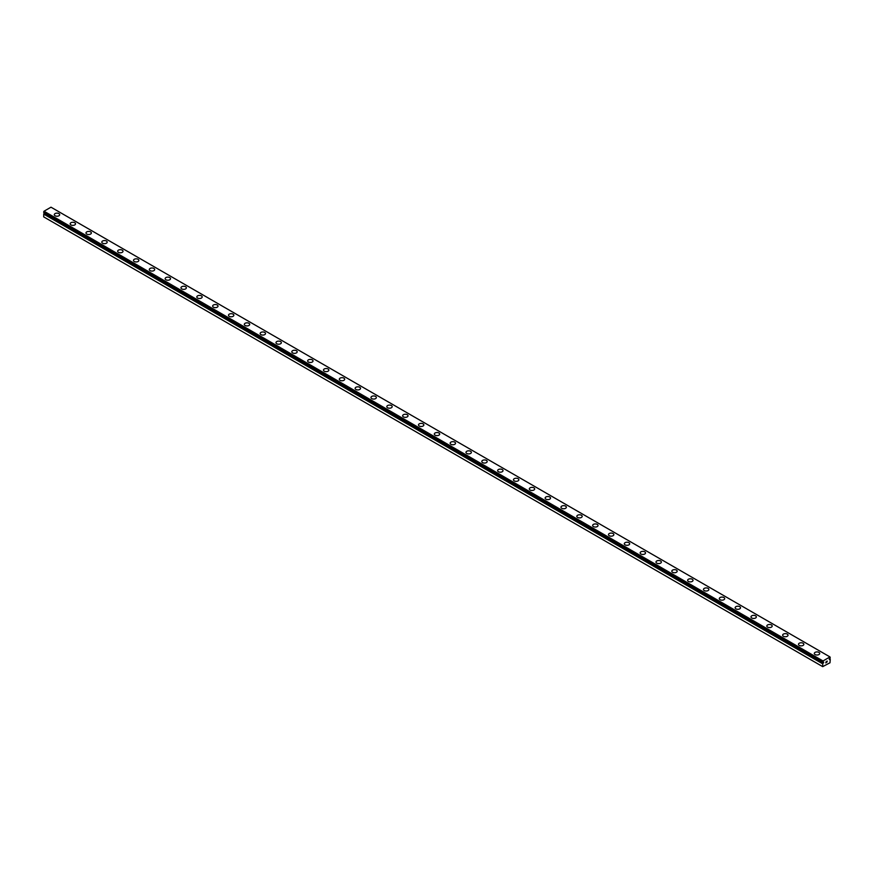 <?xml version="1.0" encoding="UTF-8"?>
<svg xmlns="http://www.w3.org/2000/svg" width="874" height="874" viewBox="0 0 874 874"><rect width="100%" height="100%" fill="white"/><g stroke="black" fill="none" stroke-linecap="round" stroke-linejoin="round"><path stroke-width="1.31" d="M823.024 662.405L822.751 662.252A1.016 0.59 -60 0 1 823.024 662.405L823.701 662.164L823.384 662.962L44.028 213.475A1.016 0.59 -60 0 1 43.755 213.955L43.7 216.883L822.696 666.633L822.751 663.705L43.755 213.955M822.696 666.633L829.983 662.787L830.267 659.378A1.016 0.59 -60 0 1 829.972 659.215L829.295 659.455L829.972 658.395A1.016 0.59 -60 0 1 830.245 657.914L829.983 656.942L50.987 207.193L44.017 211.213L43.7 212.426L822.718 662.23L823.013 660.962L829.983 656.942M54.308 214.687A2.688 1.551 180 0 1 55.969 213.245A2.688 1.551 180 0 1 58.897 213.584A2.688 1.551 180 0 1 59.683 214.687A2.688 1.551 180 0 1 58.034 216.118A2.688 1.551 180 0 1 55.095 215.78A2.688 1.551 180 0 1 54.308 214.687A2.688 1.551 180 0 1 55.98 213.256A2.688 1.551 180 0 1 58.897 213.595A2.688 1.551 180 0 1 59.683 214.687M70.149 223.831A2.688 1.551 180 0 1 71.81 222.4A2.688 1.551 180 0 1 74.738 222.739A2.688 1.551 180 0 1 75.525 223.831M74.738 222.728A2.688 1.551 180 0 1 75.525 223.82A2.688 1.551 180 0 1 73.864 225.263A2.688 1.551 180 0 1 70.936 224.924A2.688 1.551 180 0 1 70.149 223.82A2.688 1.551 180 0 1 71.81 222.389A2.688 1.551 180 0 1 74.738 222.728M85.98 232.965A2.688 1.551 180 0 1 87.64 231.534A2.688 1.551 180 0 1 90.568 231.872A2.688 1.551 180 0 1 91.355 232.965A2.688 1.551 180 0 1 89.694 234.396A2.688 1.551 180 0 1 86.766 234.068A2.688 1.551 180 0 1 85.98 232.965A2.688 1.551 180 0 1 87.64 231.544A2.688 1.551 180 0 1 90.568 231.872A2.688 1.551 180 0 1 91.355 232.965M101.81 242.109A2.688 1.551 180 0 1 103.471 240.678A2.688 1.551 180 0 1 106.399 241.006A2.688 1.551 180 0 1 107.185 242.109A2.688 1.551 180 0 1 105.525 243.54A2.688 1.551 180 0 1 102.597 243.201A2.688 1.551 180 0 1 101.81 242.109A2.688 1.551 180 0 1 103.471 240.678A2.688 1.551 180 0 1 106.399 241.016A2.688 1.551 180 0 1 107.185 242.109M122.229 250.161A2.688 1.551 180 0 1 123.016 251.253A2.688 1.551 180 0 1 121.366 252.684A2.688 1.551 180 0 1 118.438 252.346A2.688 1.551 180 0 1 117.651 251.253A2.688 1.551 180 0 1 119.312 249.822A2.688 1.551 180 0 1 122.229 250.161M117.651 251.253A2.688 1.551 180 0 1 119.301 249.811A2.688 1.551 180 0 1 122.229 250.15A2.688 1.551 180 0 1 123.016 251.253M133.482 260.386A2.688 1.551 180 0 1 135.142 258.955A2.688 1.551 180 0 1 138.07 259.294A2.688 1.551 180 0 1 138.857 260.397A2.688 1.551 180 0 1 137.196 261.829A2.688 1.551 180 0 1 134.268 261.49A2.688 1.551 180 0 1 133.482 260.386A2.688 1.551 180 0 1 135.142 258.966A2.688 1.551 180 0 1 138.07 259.305A2.688 1.551 180 0 1 138.857 260.386M149.312 269.531A2.688 1.551 180 0 1 150.973 268.1A2.688 1.551 180 0 1 153.9 268.438A2.688 1.551 180 0 1 154.687 269.531A2.688 1.551 180 0 1 153.026 270.962A2.688 1.551 180 0 1 150.099 270.623A2.688 1.551 180 0 1 149.312 269.531A2.688 1.551 180 0 1 150.973 268.1A2.688 1.551 180 0 1 153.9 268.438A2.688 1.551 180 0 1 154.687 269.531M169.731 277.582A2.688 1.551 180 0 1 170.517 278.675A2.688 1.551 180 0 1 168.857 280.106A2.688 1.551 180 0 1 165.929 279.767A2.688 1.551 180 0 1 165.142 278.675A2.688 1.551 180 0 1 166.803 277.244A2.688 1.551 180 0 1 169.731 277.582M165.142 278.675A2.688 1.551 180 0 1 166.803 277.244A2.688 1.551 180 0 1 169.731 277.571A2.688 1.551 180 0 1 170.517 278.675M180.984 287.819A2.688 1.551 180 0 1 182.633 286.377A2.688 1.551 180 0 1 185.572 286.716A2.688 1.551 180 0 1 186.359 287.819A2.688 1.551 180 0 1 184.698 289.25A2.688 1.551 180 0 1 181.77 288.912A2.688 1.551 180 0 1 180.984 287.819A2.688 1.551 180 0 1 182.644 286.388A2.688 1.551 180 0 1 185.572 286.727A2.688 1.551 180 0 1 186.359 287.819M196.814 296.952A2.688 1.551 180 0 1 198.474 295.521A2.688 1.551 180 0 1 201.402 295.86A2.688 1.551 180 0 1 202.189 296.963A2.688 1.551 180 0 1 200.528 298.384A2.688 1.551 180 0 1 197.6 298.056A2.688 1.551 180 0 1 196.814 296.952A2.688 1.551 180 0 1 198.474 295.532A2.688 1.551 180 0 1 201.402 295.871A2.688 1.551 180 0 1 202.189 296.952M212.644 306.097A2.688 1.551 180 0 1 214.305 304.665A2.688 1.551 180 0 1 217.233 305.004A2.688 1.551 180 0 1 218.019 306.097A2.688 1.551 180 0 1 216.359 307.528A2.688 1.551 180 0 1 213.431 307.189A2.688 1.551 180 0 1 212.644 306.097A2.688 1.551 180 0 1 214.305 304.665A2.688 1.551 180 0 1 217.233 305.004A2.688 1.551 180 0 1 218.019 306.097M228.475 315.241A2.688 1.551 180 0 1 230.135 313.81A2.688 1.551 180 0 1 233.063 314.137A2.688 1.551 180 0 1 233.85 315.241A2.688 1.551 180 0 1 232.2 316.672A2.688 1.551 180 0 1 229.272 316.333A2.688 1.551 180 0 1 228.475 315.241A2.688 1.551 180 0 1 230.146 313.81A2.688 1.551 180 0 1 233.063 314.148A2.688 1.551 180 0 1 233.85 315.241M244.316 324.374A2.688 1.551 180 0 1 245.976 322.943A2.688 1.551 180 0 1 248.904 323.282A2.688 1.551 180 0 1 249.691 324.385A2.688 1.551 180 0 1 248.03 325.816A2.688 1.551 180 0 1 245.102 325.478A2.688 1.551 180 0 1 244.316 324.374A2.688 1.551 180 0 1 245.976 322.954A2.688 1.551 180 0 1 248.904 323.293A2.688 1.551 180 0 1 249.691 324.374M260.146 333.518A2.688 1.551 180 0 1 261.807 332.087A2.688 1.551 180 0 1 264.735 332.426A2.688 1.551 180 0 1 265.521 333.529A2.688 1.551 180 0 1 263.861 334.95A2.688 1.551 180 0 1 260.933 334.622A2.688 1.551 180 0 1 260.146 333.518A2.688 1.551 180 0 1 261.807 332.098A2.688 1.551 180 0 1 264.735 332.426A2.688 1.551 180 0 1 265.521 333.518M275.976 342.663A2.688 1.551 180 0 1 277.637 341.231A2.688 1.551 180 0 1 280.565 341.57A2.688 1.551 180 0 1 281.352 342.663A2.688 1.551 180 0 1 279.691 344.094A2.688 1.551 180 0 1 276.763 343.755A2.688 1.551 180 0 1 275.976 342.663A2.688 1.551 180 0 1 277.637 341.231A2.688 1.551 180 0 1 280.565 341.57A2.688 1.551 180 0 1 281.352 342.663M291.818 351.807A2.688 1.551 180 0 1 293.467 350.365A2.688 1.551 180 0 1 296.395 350.703A2.688 1.551 180 0 1 297.182 351.807A2.688 1.551 180 0 1 295.532 353.238A2.688 1.551 180 0 1 292.604 352.899A2.688 1.551 180 0 1 291.818 351.807A2.688 1.551 180 0 1 293.478 350.376A2.688 1.551 180 0 1 296.395 350.714A2.688 1.551 180 0 1 297.182 351.807M307.648 360.94A2.688 1.551 180 0 1 309.309 359.509A2.688 1.551 180 0 1 312.237 359.848A2.688 1.551 180 0 1 313.023 360.951A2.688 1.551 180 0 1 311.363 362.382A2.688 1.551 180 0 1 308.435 362.044A2.688 1.551 180 0 1 307.648 360.94A2.688 1.551 180 0 1 309.309 359.52A2.688 1.551 180 0 1 312.237 359.859A2.688 1.551 180 0 1 313.023 360.94M323.478 370.084A2.688 1.551 180 0 1 325.139 368.653A2.688 1.551 180 0 1 328.067 368.992A2.688 1.551 180 0 1 328.853 370.084A2.688 1.551 180 0 1 327.193 371.516A2.688 1.551 180 0 1 324.265 371.188A2.688 1.551 180 0 1 323.478 370.084A2.688 1.551 180 0 1 325.139 368.664A2.688 1.551 180 0 1 328.067 368.992A2.688 1.551 180 0 1 328.853 370.084M339.309 379.229A2.688 1.551 180 0 1 340.969 377.797A2.688 1.551 180 0 1 343.897 378.125A2.688 1.551 180 0 1 344.684 379.229A2.688 1.551 180 0 1 343.023 380.66A2.688 1.551 180 0 1 340.095 380.321A2.688 1.551 180 0 1 339.309 379.229A2.688 1.551 180 0 1 340.969 377.797A2.688 1.551 180 0 1 343.897 378.136A2.688 1.551 180 0 1 344.684 379.229M355.15 388.373A2.688 1.551 180 0 1 356.811 386.931A2.688 1.551 180 0 1 359.738 387.269A2.688 1.551 180 0 1 360.525 388.373A2.688 1.551 180 0 1 358.864 389.804A2.688 1.551 180 0 1 355.937 389.465A2.688 1.551 180 0 1 355.15 388.373A2.688 1.551 180 0 1 356.811 386.942A2.688 1.551 180 0 1 359.738 387.28A2.688 1.551 180 0 1 360.525 388.373M370.98 397.506A2.688 1.551 180 0 1 372.641 396.075A2.688 1.551 180 0 1 375.569 396.414A2.688 1.551 180 0 1 376.355 397.517A2.688 1.551 180 0 1 374.695 398.948A2.688 1.551 180 0 1 371.767 398.61A2.688 1.551 180 0 1 370.98 397.506A2.688 1.551 180 0 1 372.641 396.086A2.688 1.551 180 0 1 375.569 396.425A2.688 1.551 180 0 1 376.355 397.506M386.811 406.65A2.688 1.551 180 0 1 388.471 405.219A2.688 1.551 180 0 1 391.399 405.558A2.688 1.551 180 0 1 392.186 406.65A2.688 1.551 180 0 1 390.525 408.082A2.688 1.551 180 0 1 387.597 407.743A2.688 1.551 180 0 1 386.811 406.65A2.688 1.551 180 0 1 388.471 405.219A2.688 1.551 180 0 1 391.399 405.558A2.688 1.551 180 0 1 392.186 406.65M402.641 415.795A2.688 1.551 180 0 1 404.301 414.363A2.688 1.551 180 0 1 407.229 414.691A2.688 1.551 180 0 1 408.016 415.795A2.688 1.551 180 0 1 406.366 417.226A2.688 1.551 180 0 1 403.438 416.887A2.688 1.551 180 0 1 402.641 415.795A2.688 1.551 180 0 1 404.312 414.363A2.688 1.551 180 0 1 407.229 414.702A2.688 1.551 180 0 1 408.016 415.795M418.482 424.939A2.688 1.551 180 0 1 420.143 423.497A2.688 1.551 180 0 1 423.071 423.835A2.688 1.551 180 0 1 423.857 424.939A2.688 1.551 180 0 1 422.197 426.37A2.688 1.551 180 0 1 419.269 426.031A2.688 1.551 180 0 1 418.482 424.939A2.688 1.551 180 0 1 420.143 423.508A2.688 1.551 180 0 1 423.071 423.846A2.688 1.551 180 0 1 423.857 424.939M434.312 434.083A2.688 1.551 180 0 1 435.973 432.652A2.688 1.551 180 0 1 438.901 432.991A2.688 1.551 180 0 1 439.688 434.083M438.901 432.98A2.688 1.551 180 0 1 439.688 434.072A2.688 1.551 180 0 1 438.027 435.503A2.688 1.551 180 0 1 435.099 435.176A2.688 1.551 180 0 1 434.312 434.072A2.688 1.551 180 0 1 435.973 432.641A2.688 1.551 180 0 1 438.901 432.98M450.143 443.216A2.688 1.551 180 0 1 451.803 441.785A2.688 1.551 180 0 1 454.731 442.124A2.688 1.551 180 0 1 455.518 443.216A2.688 1.551 180 0 1 453.857 444.648A2.688 1.551 180 0 1 450.929 444.309A2.688 1.551 180 0 1 450.143 443.216A2.688 1.551 180 0 1 451.803 441.785A2.688 1.551 180 0 1 454.731 442.124A2.688 1.551 180 0 1 455.518 443.216M465.984 452.361A2.688 1.551 180 0 1 467.634 450.929A2.688 1.551 180 0 1 470.562 451.257A2.688 1.551 180 0 1 471.359 452.361A2.688 1.551 180 0 1 469.699 453.792A2.688 1.551 180 0 1 466.771 453.453A2.688 1.551 180 0 1 465.984 452.361A2.688 1.551 180 0 1 467.645 450.929A2.688 1.551 180 0 1 470.562 451.268A2.688 1.551 180 0 1 471.359 452.361M481.814 461.505A2.688 1.551 180 0 1 483.475 460.074A2.688 1.551 180 0 1 486.403 460.412A2.688 1.551 180 0 1 487.189 461.505M486.403 460.401A2.688 1.551 180 0 1 487.189 461.494A2.688 1.551 180 0 1 485.529 462.936A2.688 1.551 180 0 1 482.601 462.597A2.688 1.551 180 0 1 481.814 461.494A2.688 1.551 180 0 1 483.475 460.063A2.688 1.551 180 0 1 486.403 460.401M497.645 470.638A2.688 1.551 180 0 1 499.305 469.207A2.688 1.551 180 0 1 502.233 469.546A2.688 1.551 180 0 1 503.02 470.649A2.688 1.551 180 0 1 501.359 472.069A2.688 1.551 180 0 1 498.431 471.742A2.688 1.551 180 0 1 497.645 470.638A2.688 1.551 180 0 1 499.305 469.218A2.688 1.551 180 0 1 502.233 469.546A2.688 1.551 180 0 1 503.02 470.638M513.475 479.782A2.688 1.551 180 0 1 515.136 478.351A2.688 1.551 180 0 1 518.063 478.679A2.688 1.551 180 0 1 518.85 479.782A2.688 1.551 180 0 1 517.189 481.213A2.688 1.551 180 0 1 514.262 480.875A2.688 1.551 180 0 1 513.475 479.782A2.688 1.551 180 0 1 515.147 478.351A2.688 1.551 180 0 1 518.063 478.69A2.688 1.551 180 0 1 518.85 479.782M533.905 487.834A2.688 1.551 180 0 1 534.691 488.927A2.688 1.551 180 0 1 533.031 490.358A2.688 1.551 180 0 1 530.103 490.019A2.688 1.551 180 0 1 529.316 488.927A2.688 1.551 180 0 1 530.977 487.495A2.688 1.551 180 0 1 533.905 487.834M529.316 488.927A2.688 1.551 180 0 1 530.977 487.484A2.688 1.551 180 0 1 533.905 487.823A2.688 1.551 180 0 1 534.691 488.927M545.147 498.06A2.688 1.551 180 0 1 546.807 496.629A2.688 1.551 180 0 1 549.735 496.967A2.688 1.551 180 0 1 550.522 498.071A2.688 1.551 180 0 1 548.861 499.502A2.688 1.551 180 0 1 545.933 499.163A2.688 1.551 180 0 1 545.147 498.06A2.688 1.551 180 0 1 546.807 496.64A2.688 1.551 180 0 1 549.735 496.978A2.688 1.551 180 0 1 550.522 498.06M560.977 507.204A2.688 1.551 180 0 1 562.638 505.773A2.688 1.551 180 0 1 565.565 506.112A2.688 1.551 180 0 1 566.352 507.204A2.688 1.551 180 0 1 564.691 508.635A2.688 1.551 180 0 1 561.764 508.307A2.688 1.551 180 0 1 560.977 507.204A2.688 1.551 180 0 1 562.638 505.784A2.688 1.551 180 0 1 565.565 506.112A2.688 1.551 180 0 1 566.352 507.204M581.396 515.256A2.688 1.551 180 0 1 582.182 516.348A2.688 1.551 180 0 1 580.533 517.779A2.688 1.551 180 0 1 577.605 517.441A2.688 1.551 180 0 1 576.818 516.348A2.688 1.551 180 0 1 578.479 514.917A2.688 1.551 180 0 1 581.396 515.256M576.818 516.348A2.688 1.551 180 0 1 578.468 514.917A2.688 1.551 180 0 1 581.396 515.245A2.688 1.551 180 0 1 582.182 516.348M592.648 525.493A2.688 1.551 180 0 1 594.309 524.05A2.688 1.551 180 0 1 597.237 524.389A2.688 1.551 180 0 1 598.024 525.493A2.688 1.551 180 0 1 596.363 526.924A2.688 1.551 180 0 1 593.435 526.585A2.688 1.551 180 0 1 592.648 525.493A2.688 1.551 180 0 1 594.309 524.061A2.688 1.551 180 0 1 597.237 524.4A2.688 1.551 180 0 1 598.024 525.493M608.479 534.626A2.688 1.551 180 0 1 610.139 533.195A2.688 1.551 180 0 1 613.067 533.533A2.688 1.551 180 0 1 613.854 534.637A2.688 1.551 180 0 1 612.193 536.057A2.688 1.551 180 0 1 609.265 535.729A2.688 1.551 180 0 1 608.479 534.626A2.688 1.551 180 0 1 610.139 533.206A2.688 1.551 180 0 1 613.067 533.544A2.688 1.551 180 0 1 613.854 534.626M624.309 543.77A2.688 1.551 180 0 1 625.97 542.339A2.688 1.551 180 0 1 628.898 542.678A2.688 1.551 180 0 1 629.684 543.77A2.688 1.551 180 0 1 628.024 545.201A2.688 1.551 180 0 1 625.096 544.863A2.688 1.551 180 0 1 624.309 543.77A2.688 1.551 180 0 1 625.97 542.339A2.688 1.551 180 0 1 628.898 542.678A2.688 1.551 180 0 1 629.684 543.77M640.15 552.914A2.688 1.551 180 0 1 641.8 551.483A2.688 1.551 180 0 1 644.728 551.811A2.688 1.551 180 0 1 645.525 552.914A2.688 1.551 180 0 1 643.865 554.345A2.688 1.551 180 0 1 640.937 554.007A2.688 1.551 180 0 1 640.15 552.914A2.688 1.551 180 0 1 641.811 551.483A2.688 1.551 180 0 1 644.728 551.822A2.688 1.551 180 0 1 645.525 552.914M655.981 562.048A2.688 1.551 180 0 1 657.641 560.616A2.688 1.551 180 0 1 660.569 560.955A2.688 1.551 180 0 1 661.356 562.058A2.688 1.551 180 0 1 659.695 563.49A2.688 1.551 180 0 1 656.767 563.151A2.688 1.551 180 0 1 655.981 562.048A2.688 1.551 180 0 1 657.641 560.627A2.688 1.551 180 0 1 660.569 560.966A2.688 1.551 180 0 1 661.356 562.048M671.811 571.192A2.688 1.551 180 0 1 673.472 569.761A2.688 1.551 180 0 1 676.4 570.099A2.688 1.551 180 0 1 677.186 571.203A2.688 1.551 180 0 1 675.526 572.623A2.688 1.551 180 0 1 672.598 572.295A2.688 1.551 180 0 1 671.811 571.192A2.688 1.551 180 0 1 673.472 569.772A2.688 1.551 180 0 1 676.4 570.099A2.688 1.551 180 0 1 677.186 571.192M687.641 580.336A2.688 1.551 180 0 1 689.302 578.905A2.688 1.551 180 0 1 692.23 579.244A2.688 1.551 180 0 1 693.016 580.336A2.688 1.551 180 0 1 691.367 581.767A2.688 1.551 180 0 1 688.428 581.429A2.688 1.551 180 0 1 687.641 580.336A2.688 1.551 180 0 1 689.313 578.905A2.688 1.551 180 0 1 692.23 579.244A2.688 1.551 180 0 1 693.016 580.336M703.483 589.48A2.688 1.551 180 0 1 705.143 588.038A2.688 1.551 180 0 1 708.071 588.377A2.688 1.551 180 0 1 708.858 589.48A2.688 1.551 180 0 1 707.197 590.911A2.688 1.551 180 0 1 704.269 590.573A2.688 1.551 180 0 1 703.483 589.48A2.688 1.551 180 0 1 705.143 588.049A2.688 1.551 180 0 1 708.071 588.388A2.688 1.551 180 0 1 708.858 589.48M719.313 598.614A2.688 1.551 180 0 1 720.974 597.182A2.688 1.551 180 0 1 723.901 597.521A2.688 1.551 180 0 1 724.688 598.624A2.688 1.551 180 0 1 723.027 600.056A2.688 1.551 180 0 1 720.1 599.717A2.688 1.551 180 0 1 719.313 598.614A2.688 1.551 180 0 1 720.974 597.193A2.688 1.551 180 0 1 723.901 597.532A2.688 1.551 180 0 1 724.688 598.614M735.143 607.758A2.688 1.551 180 0 1 736.804 606.327A2.688 1.551 180 0 1 739.732 606.665A2.688 1.551 180 0 1 740.518 607.758A2.688 1.551 180 0 1 738.858 609.189A2.688 1.551 180 0 1 735.93 608.861A2.688 1.551 180 0 1 735.143 607.758A2.688 1.551 180 0 1 736.804 606.337A2.688 1.551 180 0 1 739.732 606.665A2.688 1.551 180 0 1 740.518 607.758M750.985 616.902A2.688 1.551 180 0 1 752.634 615.471A2.688 1.551 180 0 1 755.562 615.799A2.688 1.551 180 0 1 756.349 616.902A2.688 1.551 180 0 1 754.699 618.333A2.688 1.551 180 0 1 751.771 617.994A2.688 1.551 180 0 1 750.985 616.902A2.688 1.551 180 0 1 752.645 615.471A2.688 1.551 180 0 1 755.562 615.809A2.688 1.551 180 0 1 756.349 616.902M766.815 626.046A2.688 1.551 180 0 1 768.475 624.604A2.688 1.551 180 0 1 771.403 624.943A2.688 1.551 180 0 1 772.19 626.046A2.688 1.551 180 0 1 770.529 627.477A2.688 1.551 180 0 1 767.601 627.139A2.688 1.551 180 0 1 766.815 626.046A2.688 1.551 180 0 1 768.475 624.615A2.688 1.551 180 0 1 771.403 624.954A2.688 1.551 180 0 1 772.19 626.046M782.645 635.179A2.688 1.551 180 0 1 784.306 633.748A2.688 1.551 180 0 1 787.234 634.087A2.688 1.551 180 0 1 788.02 635.19A2.688 1.551 180 0 1 786.36 636.622A2.688 1.551 180 0 1 783.432 636.283A2.688 1.551 180 0 1 782.645 635.179A2.688 1.551 180 0 1 784.306 633.759A2.688 1.551 180 0 1 787.234 634.098A2.688 1.551 180 0 1 788.02 635.179M798.475 644.324A2.688 1.551 180 0 1 800.136 642.893A2.688 1.551 180 0 1 803.064 643.231A2.688 1.551 180 0 1 803.851 644.324A2.688 1.551 180 0 1 802.19 645.755A2.688 1.551 180 0 1 799.262 645.416A2.688 1.551 180 0 1 798.475 644.324A2.688 1.551 180 0 1 800.136 642.893A2.688 1.551 180 0 1 803.064 643.231A2.688 1.551 180 0 1 803.851 644.324M814.317 653.468A2.688 1.551 180 0 1 815.966 652.037A2.688 1.551 180 0 1 818.905 652.365A2.688 1.551 180 0 1 819.692 653.468A2.688 1.551 180 0 1 818.031 654.899A2.688 1.551 180 0 1 815.103 654.56A2.688 1.551 180 0 1 814.317 653.468A2.688 1.551 180 0 1 815.977 652.037A2.688 1.551 180 0 1 818.905 652.375A2.688 1.551 180 0 1 819.692 653.468M825.755 662.874L826.334 661.399M827.121 661.607L826.815 662.197L827.121 661.607M826.673 662.35L827.241 661.105M829.35 658.854L829.929 659.193M822.751 662.252L43.733 212.491M822.751 663.705A1.016 0.59 -60 0 0 823.024 663.224L823.384 662.962M823.013 660.962L44.017 211.213M822.696 661.574L43.7 211.825M829.885 659.204L829.328 658.887M822.696 662.175L43.7 212.426M823.122 663.115L44.115 213.365M823.024 663.224L44.028 213.475M822.696 663.836L43.7 214.086"/></g></svg>
